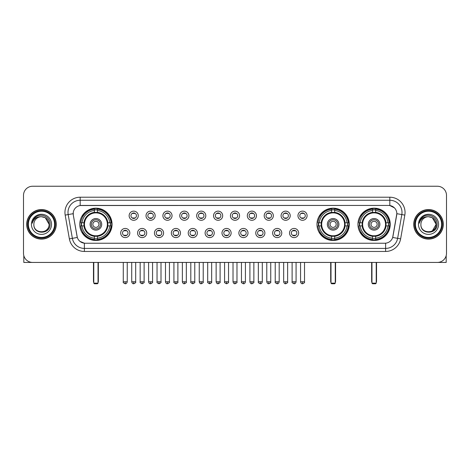 <?xml version="1.0" encoding="UTF-8"?>
<svg xmlns="http://www.w3.org/2000/svg" width="470" height="470" viewBox="0 0 470 470"><rect width="100%" height="100%" fill="white"/><g stroke="black" fill="none" stroke-linecap="round" stroke-linejoin="round"><path stroke-width="0.7" d="M316.98 224.331A16.15 16.15 0 0 0 333.13 240.487A16.15 16.15 0 0 0 349.281 224.331A16.15 16.15 0 0 0 333.13 208.181A16.15 16.15 0 0 0 316.98 224.331M357.94 224.331A16.15 16.15 0 0 0 374.091 240.487A16.15 16.15 0 0 0 390.241 224.331A16.15 16.15 0 0 0 374.091 208.181A16.15 16.15 0 0 0 357.94 224.331M79.759 224.331A16.15 16.15 0 0 0 95.909 240.487A16.15 16.15 0 0 0 112.06 224.331A16.15 16.15 0 0 0 95.909 208.181A16.15 16.15 0 0 0 79.759 224.331M129.832 233.02A4.571 4.571 0 0 1 125.255 237.591A4.571 4.571 0 0 1 120.684 233.02A4.571 4.571 0 0 1 125.255 228.449A4.571 4.571 0 0 1 129.832 233.02M122.517 233.02A2.744 2.744 0 0 0 125.255 235.764A2.744 2.744 0 0 0 127.999 233.02A2.744 2.744 0 0 0 125.255 230.276A2.744 2.744 0 0 0 122.517 233.02M146.71 233.02A4.571 4.571 0 0 1 142.14 237.591A4.571 4.571 0 0 1 137.569 233.02A4.571 4.571 0 0 1 142.14 228.449A4.571 4.571 0 0 1 146.71 233.02M139.396 233.02A2.744 2.744 0 0 0 142.14 235.764A2.744 2.744 0 0 0 144.883 233.02A2.744 2.744 0 0 0 142.14 230.276A2.744 2.744 0 0 0 139.396 233.02M163.595 233.02A4.571 4.571 0 0 1 159.025 237.591A4.571 4.571 0 0 1 154.454 233.02A4.571 4.571 0 0 1 159.025 228.449A4.571 4.571 0 0 1 163.595 233.02M156.281 233.02A2.744 2.744 0 0 0 159.025 235.764A2.744 2.744 0 0 0 161.768 233.02A2.744 2.744 0 0 0 159.025 230.276A2.744 2.744 0 0 0 156.281 233.02M180.48 233.02A4.571 4.571 0 0 1 175.909 237.591A4.571 4.571 0 0 1 171.339 233.02A4.571 4.571 0 0 1 175.909 228.449A4.571 4.571 0 0 1 180.48 233.02M173.166 233.02A2.744 2.744 0 0 0 175.909 235.764A2.744 2.744 0 0 0 178.653 233.02A2.744 2.744 0 0 0 175.909 230.276A2.744 2.744 0 0 0 173.166 233.02M197.365 233.02A4.571 4.571 0 0 1 192.794 237.591A4.571 4.571 0 0 1 188.217 233.02A4.571 4.571 0 0 1 192.794 228.449A4.571 4.571 0 0 1 197.365 233.02M190.05 233.02A2.744 2.744 0 0 0 192.794 235.764A2.744 2.744 0 0 0 195.532 233.02A2.744 2.744 0 0 0 192.794 230.276A2.744 2.744 0 0 0 190.05 233.02M214.244 233.02A4.571 4.571 0 0 1 209.673 237.591A4.571 4.571 0 0 1 205.102 233.02A4.571 4.571 0 0 1 209.673 228.449A4.571 4.571 0 0 1 214.244 233.02M206.929 233.02A2.744 2.744 0 0 0 209.673 235.764A2.744 2.744 0 0 0 212.417 233.02A2.744 2.744 0 0 0 209.673 230.276A2.744 2.744 0 0 0 206.929 233.02M231.128 233.02A4.571 4.571 0 0 1 226.558 237.591A4.571 4.571 0 0 1 221.987 233.02A4.571 4.571 0 0 1 226.558 228.449A4.571 4.571 0 0 1 231.128 233.02M223.814 233.02A2.744 2.744 0 0 0 226.558 235.764A2.744 2.744 0 0 0 229.301 233.02A2.744 2.744 0 0 0 226.558 230.276A2.744 2.744 0 0 0 223.814 233.02M248.013 233.02A4.571 4.571 0 0 1 243.442 237.591A4.571 4.571 0 0 1 238.872 233.02A4.571 4.571 0 0 1 243.442 228.449A4.571 4.571 0 0 1 248.013 233.02M240.699 233.02A2.744 2.744 0 0 0 243.442 235.764A2.744 2.744 0 0 0 246.186 233.02A2.744 2.744 0 0 0 243.442 230.276A2.744 2.744 0 0 0 240.699 233.02M264.898 233.02A4.571 4.571 0 0 1 260.327 237.591A4.571 4.571 0 0 1 255.756 233.02A4.571 4.571 0 0 1 260.327 228.449A4.571 4.571 0 0 1 264.898 233.02M257.584 233.02A2.744 2.744 0 0 0 260.327 235.764A2.744 2.744 0 0 0 263.071 233.02A2.744 2.744 0 0 0 260.327 230.276A2.744 2.744 0 0 0 257.584 233.02M281.783 233.02A4.571 4.571 0 0 1 277.206 237.591A4.571 4.571 0 0 1 272.635 233.02A4.571 4.571 0 0 1 277.206 228.449A4.571 4.571 0 0 1 281.783 233.02M274.468 233.02A2.744 2.744 0 0 0 277.206 235.764A2.744 2.744 0 0 0 279.95 233.02A2.744 2.744 0 0 0 277.206 230.276A2.744 2.744 0 0 0 274.468 233.02M298.662 233.02A4.571 4.571 0 0 1 294.091 237.591A4.571 4.571 0 0 1 289.52 233.02A4.571 4.571 0 0 1 294.091 228.449A4.571 4.571 0 0 1 298.662 233.02M291.347 233.02A2.744 2.744 0 0 0 294.091 235.764A2.744 2.744 0 0 0 296.834 233.02A2.744 2.744 0 0 0 294.091 230.276A2.744 2.744 0 0 0 291.347 233.02M138.268 215.707A4.571 4.571 0 0 1 133.697 220.283A4.571 4.571 0 0 1 129.127 215.707A4.571 4.571 0 0 1 133.697 211.136A4.571 4.571 0 0 1 138.268 215.707M130.954 215.707A2.744 2.744 0 0 0 133.697 218.45A2.744 2.744 0 0 0 136.441 215.707A2.744 2.744 0 0 0 133.697 212.969A2.744 2.744 0 0 0 130.954 215.707M155.153 215.707A4.571 4.571 0 0 1 150.582 220.283A4.571 4.571 0 0 1 146.011 215.707A4.571 4.571 0 0 1 150.582 211.136A4.571 4.571 0 0 1 155.153 215.707M147.839 215.707A2.744 2.744 0 0 0 150.582 218.45A2.744 2.744 0 0 0 153.326 215.707A2.744 2.744 0 0 0 150.582 212.969A2.744 2.744 0 0 0 147.839 215.707M172.038 215.707A4.571 4.571 0 0 1 167.467 220.283A4.571 4.571 0 0 1 162.896 215.707A4.571 4.571 0 0 1 167.467 211.136A4.571 4.571 0 0 1 172.038 215.707M164.723 215.707A2.744 2.744 0 0 0 167.467 218.45A2.744 2.744 0 0 0 170.211 215.707A2.744 2.744 0 0 0 167.467 212.969A2.744 2.744 0 0 0 164.723 215.707M188.922 215.707A4.571 4.571 0 0 1 184.352 220.283A4.571 4.571 0 0 1 179.781 215.707A4.571 4.571 0 0 1 184.352 211.136A4.571 4.571 0 0 1 188.922 215.707M181.608 215.707A2.744 2.744 0 0 0 184.352 218.45A2.744 2.744 0 0 0 187.095 215.707A2.744 2.744 0 0 0 184.352 212.969A2.744 2.744 0 0 0 181.608 215.707M205.807 215.707A4.571 4.571 0 0 1 201.231 220.283A4.571 4.571 0 0 1 196.66 215.707A4.571 4.571 0 0 1 201.231 211.136A4.571 4.571 0 0 1 205.807 215.707M198.493 215.707A2.744 2.744 0 0 0 201.231 218.45A2.744 2.744 0 0 0 203.974 215.707A2.744 2.744 0 0 0 201.231 212.969A2.744 2.744 0 0 0 198.493 215.707M222.686 215.707A4.571 4.571 0 0 1 218.115 220.283A4.571 4.571 0 0 1 213.545 215.707A4.571 4.571 0 0 1 218.115 211.136A4.571 4.571 0 0 1 222.686 215.707M215.372 215.707A2.744 2.744 0 0 0 218.115 218.45A2.744 2.744 0 0 0 220.859 215.707A2.744 2.744 0 0 0 218.115 212.969A2.744 2.744 0 0 0 215.372 215.707M239.571 215.707A4.571 4.571 0 0 1 235 220.283A4.571 4.571 0 0 1 230.429 215.707A4.571 4.571 0 0 1 235 211.136A4.571 4.571 0 0 1 239.571 215.707M232.256 215.707A2.744 2.744 0 0 0 235 218.45A2.744 2.744 0 0 0 237.744 215.707A2.744 2.744 0 0 0 235 212.969A2.744 2.744 0 0 0 232.256 215.707M256.455 215.707A4.571 4.571 0 0 1 251.885 220.283A4.571 4.571 0 0 1 247.314 215.707A4.571 4.571 0 0 1 251.885 211.136A4.571 4.571 0 0 1 256.455 215.707M249.141 215.707A2.744 2.744 0 0 0 251.885 218.45A2.744 2.744 0 0 0 254.628 215.707A2.744 2.744 0 0 0 251.885 212.969A2.744 2.744 0 0 0 249.141 215.707M273.34 215.707A4.571 4.571 0 0 1 268.769 220.283A4.571 4.571 0 0 1 264.193 215.707A4.571 4.571 0 0 1 268.769 211.136A4.571 4.571 0 0 1 273.34 215.707M266.026 215.707A2.744 2.744 0 0 0 268.769 218.45A2.744 2.744 0 0 0 271.507 215.707A2.744 2.744 0 0 0 268.769 212.969A2.744 2.744 0 0 0 266.026 215.707M290.219 215.707A4.571 4.571 0 0 1 285.648 220.283A4.571 4.571 0 0 1 281.078 215.707A4.571 4.571 0 0 1 285.648 211.136A4.571 4.571 0 0 1 290.219 215.707M282.905 215.707A2.744 2.744 0 0 0 285.648 218.45A2.744 2.744 0 0 0 288.392 215.707A2.744 2.744 0 0 0 285.648 212.969A2.744 2.744 0 0 0 282.905 215.707M307.104 215.707A4.571 4.571 0 0 1 302.533 220.283A4.571 4.571 0 0 1 297.962 215.707A4.571 4.571 0 0 1 302.533 211.136A4.571 4.571 0 0 1 307.104 215.707M299.789 215.707A2.744 2.744 0 0 0 302.533 218.45A2.744 2.744 0 0 0 305.277 215.707A2.744 2.744 0 0 0 302.533 212.969A2.744 2.744 0 0 0 299.789 215.707M69.372 238.866L65.177 215.096A15.24 15.24 0 0 1 80.182 197.212L389.818 197.212A15.24 15.24 0 0 1 404.823 215.096L400.628 238.866A15.24 15.24 0 0 1 385.623 251.456L84.377 251.456A15.24 15.24 0 0 1 69.372 238.866L72.368 238.337L68.179 214.567A12.191 12.191 0 0 1 80.182 200.255L389.818 200.255A12.191 12.191 0 0 1 401.821 214.567L397.632 238.337A12.191 12.191 0 0 1 385.623 248.407L84.377 248.407A12.191 12.191 0 0 1 72.368 238.337L77.315 237.462L73.302 215.096A8.231 8.231 0 0 1 81.404 205.437L388.596 205.437A8.231 8.231 0 0 1 396.698 215.096L392.938 236.428A8.231 8.231 0 0 1 384.836 243.231L85.164 243.231A8.231 8.231 0 0 1 77.062 236.428L73.302 215.096L73.267 212.446M81.21 225.859A14.782 14.782 0 0 1 81.21 222.809M359.386 225.859A14.782 14.782 0 0 1 359.386 222.809M318.431 225.859A14.782 14.782 0 0 1 318.431 222.809M26.702 224.331A14.782 14.782 0 0 0 41.483 239.113A14.782 14.782 0 0 0 56.259 224.331A14.782 14.782 0 0 0 41.483 209.555A14.782 14.782 0 0 0 26.702 224.331M413.741 224.331A14.782 14.782 0 0 0 428.517 239.113A14.782 14.782 0 0 0 443.298 224.331A14.782 14.782 0 0 0 428.517 209.555A14.782 14.782 0 0 0 413.741 224.331M80.182 197.212L80.182 205.531L388.596 205.437L389.818 205.531L394.412 207.846M384.836 243.231L85.164 243.231M84.377 251.456L84.377 243.19L79.982 241.392M404.823 215.096L396.827 213.686L392.685 237.462L400.628 238.866M446.5 195.379A9.142 9.142 0 0 0 437.359 186.238L32.642 186.238A9.142 9.142 0 0 0 23.5 195.379L23.5 253.283A9.142 9.142 0 0 0 32.642 262.43L437.359 262.43A9.142 9.142 0 0 0 446.5 253.283L446.5 195.379L446.5 253.283M23.5 195.379L23.5 253.283M437.359 186.238L32.642 186.238M32.642 262.43L437.359 262.43M23.806 255.627L23.806 262.43L59.155 262.43M54.585 224.331A13.107 13.107 0 0 0 41.483 211.23A13.107 13.107 0 0 0 28.376 224.331A13.107 13.107 0 0 0 41.483 237.438A13.107 13.107 0 0 0 54.585 224.331M55.196 224.331A13.712 13.712 0 0 0 41.483 210.619A13.712 13.712 0 0 0 27.765 224.331A13.712 13.712 0 0 0 41.483 238.049A13.712 13.712 0 0 0 55.196 224.331M56.106 224.331A14.629 14.629 0 0 0 41.483 209.708A14.629 14.629 0 0 0 26.855 224.331A14.629 14.629 0 0 0 41.483 238.96A14.629 14.629 0 0 0 56.106 224.331M49.097 224.331C48.645 219.707 46.107 217.163 41.483 216.717L45.29 217.733L49.097 224.331L45.29 217.733L41.483 216.717L45.29 217.733L49.097 224.331L45.29 217.733L41.483 216.717L45.29 217.733L49.097 224.331C49.567 234.16 33.394 234.16 33.864 224.331C33.182 234.906 50.419 234.671 50.061 224.331C50.625 217.075 41.119 212.464 35.638 217.14C33.728 218.738 32.606 220.765 32.277 223.226C33.717 218.685 36.783 216.517 41.483 216.717L45.29 217.733L49.097 224.331C49.567 234.16 33.394 234.16 33.864 224.331C33.394 234.16 49.567 234.16 49.097 224.331C49.567 234.16 33.394 234.16 33.864 224.331C33.394 234.16 49.567 234.16 49.097 224.331C49.567 234.16 33.394 234.16 33.864 224.331C33.394 234.16 49.567 234.16 49.097 224.331C49.567 234.16 33.394 234.16 33.864 224.331C33.394 234.16 49.567 234.16 49.097 224.331C49.567 234.16 33.394 234.16 33.864 224.331C33.394 234.16 49.567 234.16 49.097 224.331C49.567 234.16 33.394 234.16 33.864 224.331C33.394 234.16 49.567 234.16 49.097 224.331C49.567 234.16 33.394 234.16 33.864 224.331A7.62 7.62 0 0 1 41.483 216.717L45.29 217.733L49.097 224.331C49.403 230.247 41.801 234.178 37.159 230.611M31.425 224.331A10.058 10.058 0 0 0 41.483 234.389A10.058 10.058 0 0 0 51.535 224.331A10.058 10.058 0 0 0 41.483 214.279A10.058 10.058 0 0 0 31.425 224.331M35.638 217.14L33.388 219.813M33.253 220.072L33.452 219.702L33.253 220.072M107.759 225.859A11.944 11.944 0 0 0 97.431 212.487L97.431 212.487A11.944 11.944 0 0 0 84.06 225.859A11.944 11.944 0 0 0 107.759 225.859L107.759 225.859A11.944 11.944 0 0 1 97.431 236.181L97.431 238.208A13.959 13.959 0 0 0 109.786 225.859L111.073 225.859A15.24 15.24 0 0 1 97.431 239.494L97.431 238.208M81.516 225.859A14.476 14.476 0 0 1 81.516 222.809M97.431 209.937A14.476 14.476 0 0 0 94.388 209.937M110.303 222.809A14.476 14.476 0 0 1 110.303 225.859M109.786 222.809L111.073 222.809A15.24 15.24 0 0 0 97.431 209.174L97.431 212.34A12.091 12.091 0 0 1 107.9 222.809L109.786 222.809A13.959 13.959 0 0 0 97.431 210.46M82.033 225.859L80.746 225.859A15.24 15.24 0 0 0 94.388 239.494L94.388 236.328A12.091 12.091 0 0 1 83.919 225.859L82.033 225.859A13.959 13.959 0 0 0 94.388 238.208M109.786 225.859L107.9 225.859A12.091 12.091 0 0 1 97.431 236.328L97.431 236.181M84.06 225.859L84.06 225.859A11.944 11.944 0 0 0 94.388 236.181M97.431 238.731A14.476 14.476 0 0 1 94.388 238.731M94.388 210.46L94.388 209.174A15.24 15.24 0 0 0 80.746 222.809L83.919 222.809A12.091 12.091 0 0 1 94.388 212.34L94.388 210.46A13.959 13.959 0 0 0 82.033 222.809M107.371 224.331A11.456 11.456 0 0 1 95.909 235.793A11.456 11.456 0 0 1 84.453 224.331A11.456 11.456 0 0 1 95.909 212.875A11.456 11.456 0 0 1 107.371 224.331M101.702 224.331A5.793 5.793 0 0 0 95.909 218.544A5.793 5.793 0 0 0 90.117 224.331A5.793 5.793 0 0 0 95.909 230.124A5.793 5.793 0 0 0 101.702 224.331M100.48 224.331A4.571 4.571 0 0 0 95.909 219.76A4.571 4.571 0 0 0 91.339 224.331A4.571 4.571 0 0 0 95.909 228.908A4.571 4.571 0 0 0 100.48 224.331M98.959 224.331A3.049 3.049 0 0 1 95.909 227.38A3.049 3.049 0 0 1 92.86 224.331A3.049 3.049 0 0 1 95.909 221.288A3.049 3.049 0 0 1 98.959 224.331A3.049 3.049 0 0 1 95.909 227.38A3.049 3.049 0 0 1 92.86 224.331A3.049 3.049 0 0 1 95.909 221.288A3.049 3.049 0 0 1 98.959 224.331M83.084 216.106L82.367 216.106A15.845 15.845 0 0 1 111.754 224.331A15.845 15.845 0 0 1 82.367 232.562L83.084 232.562M93.777 262.43L93.777 283.151L98.042 283.151L98.042 262.43M93.777 283.151L94.388 283.762L97.431 283.762L98.042 283.151M344.98 225.859A11.944 11.944 0 0 0 334.658 212.487L334.658 212.487A11.944 11.944 0 0 0 321.28 225.859A11.944 11.944 0 0 0 344.98 225.859L344.98 225.859A11.944 11.944 0 0 1 334.658 236.181L334.658 238.208A13.959 13.959 0 0 0 347.007 225.859L348.294 225.859A15.24 15.24 0 0 1 334.658 239.494L334.658 238.208M318.736 225.859A14.476 14.476 0 0 1 318.736 222.809M334.658 209.937A14.476 14.476 0 0 0 331.609 209.937M347.524 222.809A14.476 14.476 0 0 1 347.524 225.859M347.007 222.809L348.294 222.809A15.24 15.24 0 0 0 334.658 209.174L334.658 212.34A12.091 12.091 0 0 1 345.121 222.809L347.007 222.809A13.959 13.959 0 0 0 334.658 210.46M319.259 225.859L317.973 225.859A15.24 15.24 0 0 0 331.609 239.494L331.609 236.328A12.091 12.091 0 0 1 321.139 225.859L319.259 225.859A13.959 13.959 0 0 0 331.609 238.208M347.007 225.859L345.121 225.859A12.091 12.091 0 0 1 334.658 236.328L334.658 236.181M321.28 225.859L321.28 225.859A11.944 11.944 0 0 0 331.609 236.181M334.658 238.731A14.476 14.476 0 0 1 331.609 238.731M331.609 210.46L331.609 209.174A15.24 15.24 0 0 0 317.973 222.809L321.139 222.809A12.091 12.091 0 0 1 331.609 212.34L331.609 210.46A13.959 13.959 0 0 0 319.259 222.809M344.592 224.331A11.456 11.456 0 0 1 333.13 235.793A11.456 11.456 0 0 1 321.674 224.331A11.456 11.456 0 0 1 333.13 212.875A11.456 11.456 0 0 1 344.592 224.331M338.923 224.331A5.793 5.793 0 0 0 333.13 218.544A5.793 5.793 0 0 0 327.343 224.331A5.793 5.793 0 0 0 333.13 230.124A5.793 5.793 0 0 0 338.923 224.331M337.701 224.331A4.571 4.571 0 0 0 333.13 219.76A4.571 4.571 0 0 0 328.559 224.331A4.571 4.571 0 0 0 333.13 228.908A4.571 4.571 0 0 0 337.701 224.331M336.179 224.331A3.049 3.049 0 0 1 333.13 227.38A3.049 3.049 0 0 1 330.081 224.331A3.049 3.049 0 0 1 333.13 221.288A3.049 3.049 0 0 1 336.179 224.331M330.081 224.331A3.049 3.049 0 0 1 333.13 221.288A3.049 3.049 0 0 0 330.081 224.331A3.049 3.049 0 0 0 333.13 227.38A3.049 3.049 0 0 1 330.081 224.331M320.305 216.106L319.588 216.106A15.845 15.845 0 0 1 348.981 224.331A15.845 15.845 0 0 1 319.588 232.562L320.305 232.562M330.998 262.43L330.998 283.151L335.263 283.151L335.263 262.43M330.998 283.151L331.609 283.762L334.658 283.762L335.263 283.151M385.94 225.859A11.944 11.944 0 0 0 375.612 212.487L375.612 212.487A11.944 11.944 0 0 0 362.241 225.859A11.944 11.944 0 0 0 385.94 225.859L385.94 225.859A11.944 11.944 0 0 1 375.612 236.181L375.612 238.208A13.959 13.959 0 0 0 387.967 225.859L389.254 225.859A15.24 15.24 0 0 1 375.612 239.494L375.612 238.208M359.697 225.859A14.476 14.476 0 0 1 359.697 222.809M375.612 209.937A14.476 14.476 0 0 0 372.569 209.937M388.484 222.809A14.476 14.476 0 0 1 388.484 225.859M387.967 222.809L389.254 222.809A15.24 15.24 0 0 0 375.612 209.174L375.612 212.34A12.091 12.091 0 0 1 386.082 222.809L387.967 222.809A13.959 13.959 0 0 0 375.612 210.46M360.214 225.859L358.927 225.859A15.24 15.24 0 0 0 372.569 239.494L372.569 236.328A12.091 12.091 0 0 1 362.1 225.859L360.214 225.859A13.959 13.959 0 0 0 372.569 238.208M387.967 225.859L386.082 225.859A12.091 12.091 0 0 1 375.612 236.328L375.612 236.181M362.241 225.859L362.241 225.859A11.944 11.944 0 0 0 372.569 236.181M375.612 238.731A14.476 14.476 0 0 1 372.569 238.731M372.569 210.46L372.569 209.174A15.24 15.24 0 0 0 358.927 222.809L362.1 222.809A12.091 12.091 0 0 1 372.569 212.34L372.569 210.46A13.959 13.959 0 0 0 360.214 222.809M385.547 224.331A11.456 11.456 0 0 1 374.091 235.793A11.456 11.456 0 0 1 362.629 224.331A11.456 11.456 0 0 1 374.091 212.875A11.456 11.456 0 0 1 385.547 224.331M379.883 224.331A5.793 5.793 0 0 0 374.091 218.544A5.793 5.793 0 0 0 368.298 224.331A5.793 5.793 0 0 0 374.091 230.124A5.793 5.793 0 0 0 379.883 224.331M378.661 224.331A4.571 4.571 0 0 0 374.091 219.76A4.571 4.571 0 0 0 369.52 224.331A4.571 4.571 0 0 0 374.091 228.908A4.571 4.571 0 0 0 378.661 224.331M377.14 224.331A3.049 3.049 0 0 1 374.091 227.38A3.049 3.049 0 0 1 371.041 224.331A3.049 3.049 0 0 1 374.091 221.288A3.049 3.049 0 0 1 377.14 224.331A3.049 3.049 0 0 1 374.091 227.38A3.049 3.049 0 0 1 371.041 224.331A3.049 3.049 0 0 1 374.091 221.288A3.049 3.049 0 0 1 377.14 224.331M361.265 216.106L360.549 216.106A15.845 15.845 0 0 1 389.936 224.331A15.845 15.845 0 0 1 360.549 232.562L361.265 232.562M371.958 262.43L371.958 283.151L376.223 283.151L376.223 262.43M371.958 283.151L372.569 283.762L375.612 283.762L376.223 283.151M132.787 218.297L132.787 217.863A2.338 2.338 0 0 0 134.614 217.863L134.614 218.297M134.614 213.121L134.614 213.556A2.338 2.338 0 0 0 132.787 213.556L132.787 213.121M149.672 218.297L149.672 217.863A2.338 2.338 0 0 0 151.499 217.863L151.499 218.297M151.499 213.121L151.499 213.556A2.338 2.338 0 0 0 149.672 213.556L149.672 213.121M166.55 218.297L166.55 217.863A2.338 2.338 0 0 0 168.383 217.863L168.383 218.297M168.383 213.121L168.383 213.556A2.338 2.338 0 0 0 166.55 213.556L166.55 213.121M183.435 218.297L183.435 217.863A2.338 2.338 0 0 0 185.262 217.863L185.262 218.297M185.262 213.121L185.262 213.556A2.338 2.338 0 0 0 183.435 213.556L183.435 213.121M200.32 218.297L200.32 217.863A2.338 2.338 0 0 0 202.147 217.863L202.147 218.297M202.147 213.121L202.147 213.556A2.338 2.338 0 0 0 200.32 213.556L200.32 213.121M217.205 218.297L217.205 217.863A2.338 2.338 0 0 0 219.032 217.863L219.032 218.297M219.032 213.121L219.032 213.556A2.338 2.338 0 0 0 217.205 213.556L217.205 213.121M234.084 218.297L234.084 217.863A2.338 2.338 0 0 0 235.917 217.863L235.917 218.297M235.917 213.121L235.917 213.556A2.338 2.338 0 0 0 234.084 213.556L234.084 213.121M250.968 218.297L250.968 217.863A2.338 2.338 0 0 0 252.795 217.863L252.795 218.297M252.795 213.121L252.795 213.556A2.338 2.338 0 0 0 250.968 213.556L250.968 213.121M267.853 218.297L267.853 217.863A2.338 2.338 0 0 0 269.68 217.863L269.68 218.297M269.68 213.121L269.68 213.556A2.338 2.338 0 0 0 267.853 213.556L267.853 213.121M284.738 218.297L284.738 217.863A2.338 2.338 0 0 0 286.565 217.863L286.565 218.297M286.565 213.121L286.565 213.556A2.338 2.338 0 0 0 284.738 213.556L284.738 213.121M301.617 218.297L301.617 217.863A2.338 2.338 0 0 0 303.45 217.863L303.45 218.297M303.45 213.121L303.45 213.556A2.338 2.338 0 0 0 301.617 213.556L301.617 213.121M124.344 235.605L124.344 235.17A2.338 2.338 0 0 0 126.171 235.17L126.171 235.605M126.171 230.435L126.171 230.87A2.338 2.338 0 0 0 124.344 230.87L124.344 230.435M141.229 235.605L141.229 235.17A2.338 2.338 0 0 0 143.056 235.17L143.056 235.605M143.056 230.435L143.056 230.87A2.338 2.338 0 0 0 141.229 230.87L141.229 230.435M158.108 235.605L158.108 235.17A2.338 2.338 0 0 0 159.941 235.17L159.941 235.605M159.941 230.435L159.941 230.87A2.338 2.338 0 0 0 158.108 230.87L158.108 230.435M174.993 235.605L174.993 235.17A2.338 2.338 0 0 0 176.82 235.17L176.82 235.605M176.82 230.435L176.82 230.87A2.338 2.338 0 0 0 174.993 230.87L174.993 230.435M191.878 235.605L191.878 235.17A2.338 2.338 0 0 0 193.705 235.17L193.705 235.605M193.705 230.435L193.705 230.87A2.338 2.338 0 0 0 191.878 230.87L191.878 230.435M208.762 235.605L208.762 235.17A2.338 2.338 0 0 0 210.589 235.17L210.589 235.605M210.589 230.435L210.589 230.87A2.338 2.338 0 0 0 208.762 230.87L208.762 230.435M225.641 235.605L225.641 235.17A2.338 2.338 0 0 0 227.474 235.17L227.474 235.605M227.474 230.435L227.474 230.87A2.338 2.338 0 0 0 225.641 230.87L225.641 230.435M242.526 235.605L242.526 235.17A2.338 2.338 0 0 0 244.359 235.17L244.359 235.605M244.359 230.435L244.359 230.87A2.338 2.338 0 0 0 242.526 230.87L242.526 230.435M259.411 235.605L259.411 235.17A2.338 2.338 0 0 0 261.238 235.17L261.238 235.605M261.238 230.435L261.238 230.87A2.338 2.338 0 0 0 259.411 230.87L259.411 230.435M276.295 235.605L276.295 235.17A2.338 2.338 0 0 0 278.123 235.17L278.123 235.605M278.123 230.435L278.123 230.87A2.338 2.338 0 0 0 276.295 230.87L276.295 230.435M293.18 235.605L293.18 235.17A2.338 2.338 0 0 0 295.007 235.17L295.007 235.605M295.007 230.435L295.007 230.87A2.338 2.338 0 0 0 293.18 230.87L293.18 230.435M446.195 255.627L446.195 262.43L410.845 262.43M441.624 224.331A13.107 13.107 0 0 0 428.517 211.23A13.107 13.107 0 0 0 415.415 224.331A13.107 13.107 0 0 0 428.517 237.438A13.107 13.107 0 0 0 441.624 224.331M442.235 224.331A13.712 13.712 0 0 0 428.517 210.619A13.712 13.712 0 0 0 414.804 224.331A13.712 13.712 0 0 0 428.517 238.049A13.712 13.712 0 0 0 442.235 224.331M443.145 224.331A14.629 14.629 0 0 0 428.517 209.708A14.629 14.629 0 0 0 413.894 224.331A14.629 14.629 0 0 0 428.517 238.96A14.629 14.629 0 0 0 443.145 224.331M435.69 221.752L436.137 224.331L432.329 217.733L428.517 216.717L432.329 217.733L436.137 224.331L432.329 217.733L428.517 216.717L432.329 217.733L436.137 224.331L432.329 217.733L428.517 216.717L432.329 217.733L436.137 224.331C436.606 234.16 420.433 234.16 420.903 224.331C420.221 234.906 437.458 234.671 437.1 224.331C437.664 217.075 428.158 212.464 422.677 217.14C420.768 218.738 419.645 220.765 419.316 223.226C420.756 218.685 423.822 216.517 428.517 216.717L432.329 217.733L436.137 224.331C436.606 234.16 420.433 234.16 420.903 224.331C420.433 234.16 436.606 234.16 436.137 224.331L432.329 230.934L436.137 224.331C436.606 234.16 420.433 234.16 420.903 224.331C420.433 234.16 436.606 234.16 436.137 224.331C436.606 234.16 420.433 234.16 420.903 224.331C420.433 234.16 436.606 234.16 436.137 224.331C436.606 234.16 420.433 234.16 420.903 224.331C420.433 234.16 436.606 234.16 436.137 224.331C436.606 234.16 420.433 234.16 420.903 224.331C420.433 234.16 436.606 234.16 436.137 224.331C436.606 234.16 420.433 234.16 420.903 224.331A7.62 7.62 0 0 1 428.517 216.717L432.329 217.733L436.137 224.331C436.442 230.247 428.84 234.178 424.198 230.611M428.517 216.717C433.146 217.163 435.684 219.707 436.137 224.331M418.464 224.331A10.058 10.058 0 0 0 428.517 234.389A10.058 10.058 0 0 0 438.575 224.331A10.058 10.058 0 0 0 428.517 214.279A10.058 10.058 0 0 0 418.464 224.331M422.677 217.14L420.427 219.813M420.292 220.072L420.491 219.702M389.818 197.212L389.818 205.531M65.177 215.096L68.179 214.567A12.191 12.191 0 0 1 67.991 212.446M68.179 214.567L73.173 213.686M385.623 243.19L385.623 251.456M93.471 262.43L93.471 281.324L93.777 281.324M95.909 227.38A3.049 3.049 0 0 1 92.86 224.331A3.049 3.049 0 0 1 95.909 221.288M98.042 281.324L98.348 281.324L98.348 262.43M94.388 238.866A14.611 14.611 0 0 0 97.431 238.866M110.444 225.859A14.611 14.611 0 0 0 110.444 222.809M97.431 209.802A14.611 14.611 0 0 0 94.388 209.802M330.692 262.43L330.692 281.324L330.998 281.324M335.263 281.324L335.568 281.324L335.568 262.43M331.609 238.866A14.611 14.611 0 0 0 334.658 238.866M347.665 225.859A14.611 14.611 0 0 0 347.665 222.809M334.658 209.802A14.611 14.611 0 0 0 331.609 209.802M371.653 262.43L371.653 281.324L371.958 281.324M374.091 227.38A3.049 3.049 0 0 1 371.041 224.331A3.049 3.049 0 0 1 374.091 221.288M376.223 281.324L376.529 281.324L376.529 262.43M372.569 238.866A14.611 14.611 0 0 0 375.612 238.866M388.625 225.859A14.611 14.611 0 0 0 388.625 222.809M375.612 209.802A14.611 14.611 0 0 0 372.569 209.802M133.697 281.783L131.718 281.783C132.064 283.193 132.722 283.851 133.697 283.762L133.697 281.783L135.683 281.783L135.683 262.43M150.582 281.783L148.602 281.783C148.949 283.193 149.607 283.851 150.582 283.762L150.582 281.783L152.562 281.783L152.562 262.43M167.467 281.783L165.487 281.783C165.834 283.193 166.492 283.851 167.467 283.762L167.467 281.783L169.447 281.783L169.447 262.43M184.352 281.783L182.366 281.783C182.713 283.193 183.376 283.851 184.352 283.762L184.352 281.783L186.332 281.783L186.332 262.43M201.231 281.783L199.251 281.783C199.597 283.193 200.261 283.851 201.231 283.762L201.231 281.783L203.216 281.783L203.216 262.43M218.115 281.783L216.135 281.783C216.482 283.193 217.14 283.851 218.115 283.762L218.115 281.783L220.095 281.783L220.095 262.43M235 281.783L233.02 281.783C233.367 283.193 234.025 283.851 235 283.762L235 281.783L236.98 281.783L236.98 262.43M251.885 281.783L249.905 281.783C250.246 283.193 250.91 283.851 251.885 283.762L251.885 281.783L253.865 281.783L253.865 262.43M268.769 281.783L266.784 281.783C267.13 283.193 267.794 283.851 268.769 283.762L268.769 281.783L270.749 281.783L270.749 262.43M285.648 281.783L283.668 281.783C284.015 283.193 284.673 283.851 285.648 283.762L285.648 281.783L287.634 281.783L287.634 262.43M302.533 281.783L300.553 281.783C300.9 283.193 301.558 283.851 302.533 283.762L302.533 281.783L304.513 281.783L304.513 262.43M125.255 281.783L123.275 281.783C122.876 282.411 123.534 283.075 125.255 283.762L125.255 281.783L127.241 281.783L127.241 262.43M142.14 281.783L140.16 281.783C139.76 282.411 140.418 283.075 142.14 283.762L142.14 281.783L144.12 281.783L144.12 262.43M159.025 281.783L157.045 281.783C156.639 282.411 157.303 283.075 159.025 283.762L159.025 281.783L161.004 281.783L161.004 262.43M175.909 281.783L173.929 281.783C173.524 282.411 174.188 283.075 175.909 283.762L175.909 281.783L177.889 281.783L177.889 262.43M192.794 281.783L190.808 281.783C190.409 282.411 191.067 283.075 192.794 283.762L192.794 281.783L194.774 281.783L194.774 262.43M209.673 281.783L207.693 281.783C207.293 282.411 207.952 283.075 209.673 283.762L209.673 281.783L211.659 281.783L211.659 262.43M226.558 281.783L224.578 281.783C224.178 282.411 224.836 283.075 226.558 283.762L226.558 281.783L228.538 281.783L228.538 262.43M243.442 281.783L241.463 281.783C241.057 282.411 241.721 283.075 243.442 283.762L243.442 281.783L245.422 281.783L245.422 262.43M260.327 281.783L258.341 281.783C257.942 282.411 258.6 283.075 260.327 283.762L260.327 281.783L262.307 281.783L262.307 262.43M277.206 281.783L275.226 281.783C274.827 282.411 275.485 283.075 277.206 283.762L277.206 281.783L279.192 281.783L279.192 262.43M294.091 281.783L292.111 281.783C291.711 282.411 292.369 283.075 294.091 283.762L294.091 281.783L296.071 281.783L296.071 262.43M93.471 281.324A2.438 2.438 0 0 0 93.777 282.505M98.042 282.505A2.438 2.438 0 0 0 98.348 281.324M330.692 281.324A2.438 2.438 0 0 0 330.998 282.505M335.263 282.505A2.438 2.438 0 0 0 335.568 281.324M371.653 281.324A2.438 2.438 0 0 0 371.958 282.505M376.223 282.505A2.438 2.438 0 0 0 376.529 281.324M131.718 281.783L131.718 262.43M135.683 281.783C136.083 282.411 135.425 283.075 133.697 283.762M148.602 281.783L148.602 262.43M152.562 281.783C152.967 282.411 152.304 283.075 150.582 283.762M165.487 281.783L165.487 262.43M169.447 281.783C169.846 282.411 169.188 283.075 167.467 283.762M182.366 281.783L182.366 262.43M186.332 281.783C186.731 282.411 186.073 283.075 184.352 283.762M199.251 281.783L199.251 262.43M203.216 281.783C203.616 282.411 202.958 283.075 201.231 283.762M216.135 281.783L216.135 262.43M220.095 281.783C220.501 282.411 219.837 283.075 218.115 283.762M233.02 281.783L233.02 262.43M236.98 281.783C237.385 282.411 236.721 283.075 235 283.762M249.905 281.783L249.905 262.43M253.865 281.783C254.264 282.411 253.606 283.075 251.885 283.762M266.784 281.783L266.784 262.43M270.749 281.783C271.149 282.411 270.491 283.075 268.769 283.762M283.668 281.783L283.668 262.43M287.634 281.783C288.034 282.411 287.376 283.075 285.648 283.762M300.553 281.783L300.553 262.43M304.513 281.783C304.918 282.411 304.255 283.075 302.533 283.762M123.275 281.783L123.275 262.43M127.241 281.783C126.894 283.193 126.23 283.851 125.255 283.762M140.16 281.783L140.16 262.43M144.12 281.783C144.525 282.411 143.861 283.075 142.14 283.762M157.045 281.783L157.045 262.43M161.004 281.783C161.41 282.411 160.746 283.075 159.025 283.762M173.929 281.783L173.929 262.43M177.889 281.783C178.289 282.411 177.631 283.075 175.909 283.762M190.808 281.783L190.808 262.43M194.774 281.783C195.173 282.411 194.515 283.075 192.794 283.762M207.693 281.783L207.693 262.43M211.659 281.783C212.058 282.411 211.4 283.075 209.673 283.762M224.578 281.783L224.578 262.43M228.538 281.783C228.943 282.411 228.279 283.075 226.558 283.762M241.463 281.783L241.463 262.43M245.422 281.783C245.076 283.193 244.418 283.851 243.442 283.762M258.341 281.783L258.341 262.43M262.307 281.783C261.96 283.193 261.302 283.851 260.327 283.762M275.226 281.783L275.226 262.43M279.192 281.783C278.845 283.193 278.181 283.851 277.206 283.762M292.111 281.783L292.111 262.43M296.071 281.783C295.73 283.193 295.066 283.851 294.091 283.762"/></g></svg>
